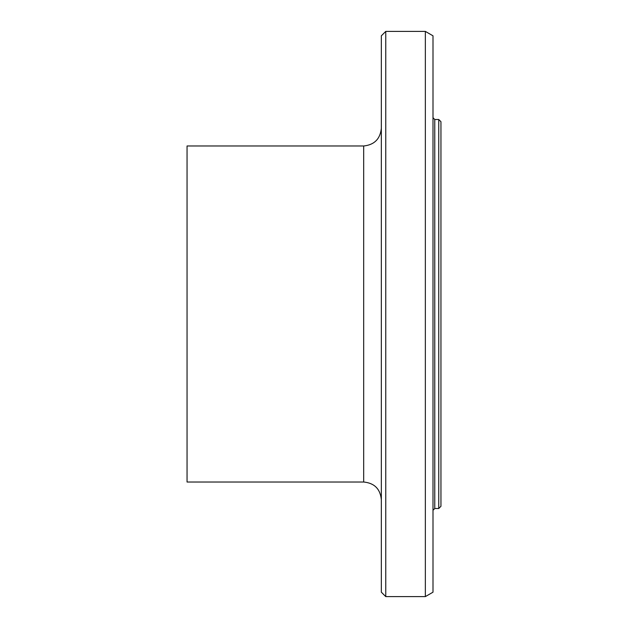 <?xml version="1.0" encoding="UTF-8"?>
<svg xmlns="http://www.w3.org/2000/svg" width="628" height="628" viewBox="0 0 628 628"><rect width="100%" height="100%" fill="white"/><g stroke="black" fill="none" stroke-linecap="round" stroke-linejoin="round"><path stroke-width="0.94" d="M438.744 119.493L438.744 508.507L440.95 506.301L440.95 121.699L438.744 119.493L434.764 119.493L432.998 117.726M385.757 31.4L381.337 35.812L381.337 592.188L385.757 596.6L385.757 31.4L425.352 31.4L425.352 596.6L385.757 596.6M363.675 482.014L187.05 482.014L187.05 145.986L363.675 145.986L363.675 482.014C374.398 483.065 380.285 488.953 381.337 499.676M381.337 128.324C380.215 138.976 374.327 144.864 363.675 145.986M425.352 31.4L432.998 35.812L432.998 592.188L425.352 596.6M434.764 119.493L434.764 508.507L438.744 508.507M434.764 508.507L432.998 510.274"/></g></svg>
